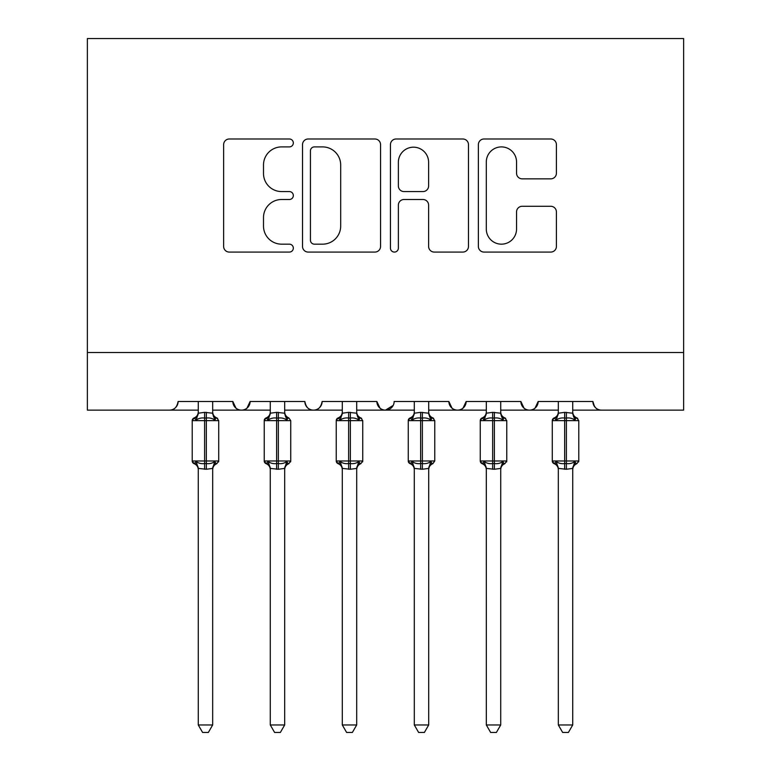 <?xml version="1.0" encoding="UTF-8"?>
<svg xmlns="http://www.w3.org/2000/svg" width="771" height="771" viewBox="0 0 771 771"><rect width="100%" height="100%" fill="white"/><g stroke="black" fill="none" stroke-linecap="round" stroke-linejoin="round"><path stroke-width="1.16" d="M293.327 142.943A3.961 3.961 0 0 0 289.366 138.992L229.286 138.992A5.657 5.657 0 0 0 223.638 144.64L223.638 246.431A5.657 5.657 0 0 0 229.286 252.078L289.366 252.078A3.961 3.961 0 0 0 293.327 248.127A3.961 3.961 0 0 0 289.366 244.166L281.598 244.166A18.099 18.099 0 0 1 263.499 226.067L263.499 217.586A18.099 18.099 0 0 1 281.598 199.496L289.366 199.496A3.961 3.961 0 0 0 293.327 195.535A3.961 3.961 0 0 0 289.366 191.574L281.598 191.574A18.099 18.099 0 0 1 263.499 173.485L263.499 165.004A18.099 18.099 0 0 1 281.598 146.904L289.366 146.904A3.961 3.961 0 0 0 293.327 142.943M550.754 178.853A5.657 5.657 0 0 0 556.411 173.196L556.411 144.64A5.657 5.657 0 0 0 550.754 138.992L484.034 138.992A5.657 5.657 0 0 0 478.377 144.64L478.377 246.431A5.657 5.657 0 0 0 484.034 252.078L550.754 252.078A5.657 5.657 0 0 0 556.411 246.431L556.411 211.929A5.657 5.657 0 0 0 550.754 206.281L522.198 206.281A5.657 5.657 0 0 0 516.551 211.929L516.551 229.035A15.131 15.131 0 0 1 501.42 244.166A15.131 15.131 0 0 1 486.299 229.035L486.299 162.026A15.131 15.131 0 0 1 501.42 146.904A15.131 15.131 0 0 1 516.551 162.026L516.551 173.196A5.657 5.657 0 0 0 522.198 178.853L550.754 178.853M87.374 352.52L683.626 352.52L683.626 38.55L87.374 38.55L87.374 410.124L169.466 410.124C174.053 410.288 176.935 407.406 178.111 401.489L232.832 401.489L235.993 408.167M380.556 144.64A5.657 5.657 0 0 0 374.899 138.992L308.169 138.992A5.657 5.657 0 0 0 302.521 144.64L302.521 246.431A5.657 5.657 0 0 0 308.169 252.078L374.899 252.078A5.657 5.657 0 0 0 380.556 246.431L380.556 144.64M396.101 138.992L462.831 138.992A5.657 5.657 0 0 1 468.479 144.64L468.479 246.431A5.657 5.657 0 0 1 462.831 252.078L434.275 252.078A5.657 5.657 0 0 1 428.618 246.431L428.618 205.144A5.657 5.657 0 0 0 422.961 199.496L404.023 199.496A5.657 5.657 0 0 0 398.366 205.144L398.366 248.127A3.961 3.961 0 0 1 394.405 252.078A3.961 3.961 0 0 1 390.444 248.127L390.444 144.64A5.657 5.657 0 0 1 396.101 138.992M212.671 410.124L241.477 410.124C236.89 410.288 234.018 407.406 232.832 401.489A8.645 8.645 0 0 0 241.477 410.124A8.645 8.645 0 0 0 250.122 401.489L304.844 401.489A8.645 8.645 0 0 0 313.489 410.124A8.645 8.645 0 0 0 322.133 401.489L376.855 401.489A8.645 8.645 0 0 0 385.5 410.124A8.645 8.645 0 0 0 394.145 401.489L448.867 401.489A8.645 8.645 0 0 0 457.511 410.124A8.645 8.645 0 0 0 466.156 401.489L520.878 401.489A8.645 8.645 0 0 0 529.523 410.124A8.645 8.645 0 0 0 538.168 401.489L592.889 401.489L594.499 406.5M500.716 410.124L529.523 410.124C534.11 410.288 536.982 407.406 538.168 401.489L535.007 408.167M558.329 410.124L529.523 410.124C524.935 410.288 522.063 407.406 520.878 401.489L524.039 408.167M428.705 410.124L457.511 410.124C462.099 410.288 464.971 407.406 466.156 401.489L462.995 408.167M486.318 410.124L457.511 410.124C452.924 410.288 450.052 407.406 448.867 401.489L452.028 408.167M356.694 410.124L385.5 410.124C380.913 410.288 378.041 407.406 376.855 401.489L380.016 408.167M270.284 410.124L241.477 410.124C246.065 410.288 248.937 407.406 250.122 401.489L246.961 408.167M592.889 401.489A8.645 8.645 0 0 0 601.534 410.124C596.947 410.288 594.065 407.406 592.889 401.489M683.626 352.52L683.626 410.124L572.728 410.124M169.466 410.124C174.053 410.288 176.935 407.406 178.111 401.489A8.645 8.645 0 0 1 169.466 410.124L198.272 410.124M284.682 410.124L313.489 410.124C318.076 410.288 320.948 407.406 322.133 401.489M342.295 410.124L313.489 410.124C308.901 410.288 306.029 407.406 304.844 401.489M414.306 410.124L385.5 410.124L393.21 405.392M314.395 146.904A3.961 3.961 0 0 0 310.434 150.865L310.434 240.205A3.961 3.961 0 0 0 314.395 244.166L322.596 244.166A18.099 18.099 0 0 0 340.686 226.067L340.686 165.004A18.099 18.099 0 0 0 322.596 146.904L314.395 146.904M428.618 162.315A15.131 15.131 0 0 0 413.487 147.184A15.131 15.131 0 0 0 398.366 162.315L398.366 185.917A5.657 5.657 0 0 0 404.023 191.574L422.961 191.574A5.657 5.657 0 0 0 428.618 185.917L428.618 162.315M212.671 412.909A6.341 6.043 180 0 0 216.005 418.229L214.762 420.079C212.411 418.316 209.606 417.641 206.339 418.055L204.604 418.055C201.337 417.641 198.532 418.316 196.181 420.079L194.109 417.94A2.882 2.882 0 0 0 192.22 420.638L192.22 460.971A2.882 2.882 0 0 0 194.109 463.67L192.22 460.971L218.723 460.971L218.723 420.638L216.834 417.94C214.213 416.812 212.825 414.827 212.671 411.984C212.825 414.827 214.213 416.812 216.834 417.94A2.882 2.882 0 0 1 217.663 418.412M216.834 463.67C214.213 464.797 212.825 466.783 212.671 469.626C212.825 466.783 214.213 464.797 216.834 463.67L218.723 460.971A2.882 2.882 0 0 1 218.569 461.906M212.671 468.701L212.671 468.701A6.341 6.043 0 0 1 216.005 463.381L214.762 461.53L212.68 468.402L206.339 469.26L198.263 468.402L198.272 724.962L212.671 724.962L212.68 468.402M198.272 412.909L198.272 412.909A6.341 6.043 180 0 1 194.947 418.229M198.272 401.489L198.263 413.208L204.604 412.35L212.68 413.208L212.671 401.489M198.272 469.626C198.118 466.783 196.73 464.797 194.109 463.67L196.181 461.53C198.532 463.294 201.337 463.969 204.604 463.554L206.339 463.554C209.606 463.969 212.411 463.294 214.762 461.53M198.272 468.701L198.272 468.701A6.341 6.043 -0 0 0 194.947 463.381M214.762 420.079L212.671 412.948M196.181 420.079L198.263 413.208M212.68 413.208L213.586 416.832M196.181 461.53L198.263 468.402M212.671 724.962L208.353 732.45L202.6 732.45L198.272 724.962M284.682 412.909L284.682 412.909A6.341 6.043 180 0 0 288.017 418.229L286.773 420.079C284.422 418.316 281.617 417.641 278.35 418.055L276.616 418.055C273.348 417.641 270.544 418.316 268.192 420.079L266.12 417.94A2.882 2.882 0 0 0 264.231 420.638L264.231 460.971A2.882 2.882 0 0 0 266.12 463.67L264.231 460.971L290.734 460.971A2.882 2.882 0 0 1 290.571 461.906M284.682 468.701L284.682 468.701A6.341 6.043 0 0 1 288.017 463.381L286.773 461.53L284.692 468.402L278.35 469.26L270.274 468.402L270.284 724.962L284.682 724.962L284.692 468.402M270.284 412.909L270.284 412.909A6.341 6.043 180 0 1 266.959 418.229M270.284 401.489L270.274 413.208L276.616 412.35L284.692 413.208L284.682 401.489M356.694 412.909A6.341 6.043 180 0 0 360.028 418.229L358.785 420.079C356.433 418.316 353.629 417.641 350.362 418.055L348.627 418.055C345.36 417.641 342.555 418.316 340.204 420.079L338.132 417.94A2.882 2.882 0 0 0 336.243 420.638L336.243 460.971A2.882 2.882 0 0 0 338.132 463.67L336.243 460.971L362.746 460.971L362.746 420.638L360.857 417.94C358.236 416.812 356.848 414.827 356.694 411.984C356.848 414.827 358.236 416.812 360.857 417.94A2.882 2.882 0 0 1 361.686 418.412M360.857 463.67C358.236 464.797 356.848 466.783 356.694 469.626C356.848 466.783 358.236 464.797 360.857 463.67L362.746 460.971A2.882 2.882 0 0 1 362.582 461.906M356.694 468.701L356.694 468.701A6.341 6.043 0 0 1 360.028 463.381L358.785 461.53L356.703 468.402L350.362 469.26L342.285 468.402L342.295 724.962L356.694 724.962L356.703 468.402M342.295 412.909L342.295 412.909A6.341 6.043 180 0 1 338.97 418.229M342.295 401.489L342.285 413.208L348.627 412.35L356.703 413.208L356.694 401.489M428.705 412.909A6.341 6.043 180 0 0 432.03 418.229L430.796 420.079C428.445 418.316 425.64 417.641 422.373 418.055L420.638 418.055C417.371 417.641 414.567 418.316 412.215 420.079L410.143 417.94A2.882 2.882 0 0 0 408.254 420.638L408.254 460.971A2.882 2.882 0 0 0 410.143 463.67L408.254 460.971L434.757 460.971L434.757 420.638L432.868 417.94C430.247 416.812 428.859 414.827 428.705 411.984C428.859 414.827 430.247 416.812 432.868 417.94A2.882 2.882 0 0 1 433.697 418.412M428.705 468.701L428.705 468.701A6.341 6.043 0 0 1 432.03 463.381L430.796 461.53L428.715 468.402L422.373 469.26L414.297 468.402L414.306 724.962L428.705 724.962L428.715 468.402M414.306 412.909L414.306 412.909A6.341 6.043 180 0 1 410.972 418.229M414.306 401.489L414.297 413.208L420.638 412.35L428.715 413.208L428.705 401.489M500.716 412.909L500.716 412.909A6.341 6.043 180 0 0 504.041 418.229L502.808 420.079C500.456 418.316 497.652 417.641 494.384 418.055L492.65 418.055C489.383 417.641 486.578 418.316 484.227 420.079L482.154 417.94A2.882 2.882 0 0 0 480.266 420.638L480.266 460.971A2.882 2.882 0 0 0 482.154 463.67L480.266 460.971L506.769 460.971L506.769 420.638L504.88 417.94C502.258 416.812 500.871 414.827 500.716 411.984C500.871 414.827 502.258 416.812 504.88 417.94A2.882 2.882 0 0 1 505.709 418.412M504.88 463.67C502.258 464.797 500.871 466.783 500.716 469.626C500.871 466.783 502.258 464.797 504.88 463.67L506.769 460.971A2.882 2.882 0 0 1 506.605 461.906M500.716 468.701L500.716 468.701A6.341 6.043 0 0 1 504.041 463.381L502.808 461.53L500.726 468.402L494.384 469.26L486.308 468.402L486.318 724.962L500.716 724.962L500.726 468.402M486.318 412.909L486.318 412.909A6.341 6.043 180 0 1 482.983 418.229M486.318 401.489L486.308 413.208L492.65 412.35L500.726 413.208L500.716 401.489M270.284 469.626C270.129 466.783 268.742 464.797 266.12 463.67L268.192 461.53C270.544 463.294 273.348 463.969 276.616 463.554L278.35 463.554C281.617 463.969 284.422 463.294 286.773 461.53M288.846 463.67C286.224 464.797 284.836 466.783 284.682 469.626C284.836 466.783 286.224 464.797 288.846 463.67L290.734 460.971L290.734 420.638L264.231 420.638L266.12 417.94C268.742 416.812 270.129 414.827 270.284 411.984M270.284 468.701L270.284 468.701A6.341 6.043 -0 0 0 266.959 463.381M286.773 420.079L284.682 412.948M268.192 420.079L270.274 413.208M284.692 413.208L285.598 416.832M268.192 461.53L270.274 468.402M284.682 724.962L280.365 732.45L274.601 732.45L270.284 724.962M342.295 469.626C342.141 466.783 340.753 464.797 338.132 463.67L340.204 461.53C342.555 463.294 345.36 463.969 348.627 463.554L350.362 463.554C353.629 463.969 356.433 463.294 358.785 461.53M342.295 468.701L342.295 468.701A6.341 6.043 -0 0 0 338.97 463.381M358.785 420.079L356.694 412.948M340.204 420.079L342.285 413.208M356.703 413.208L357.609 416.832M340.204 461.53L342.285 468.402M356.694 724.962L352.376 732.45L346.613 732.45L342.295 724.962M414.306 469.626C414.152 466.783 412.764 464.797 410.143 463.67L412.215 461.53C414.567 463.294 417.371 463.969 420.638 463.554L422.373 463.554C425.64 463.969 428.445 463.294 430.796 461.53M414.306 468.701L414.306 468.701A6.341 6.043 -0 0 0 410.972 463.381M430.796 420.079L428.705 412.948M412.215 420.079L414.297 413.208M428.715 413.208L429.62 416.832M412.215 461.53L414.297 468.402M428.705 724.962L424.387 732.45L418.624 732.45L414.306 724.962M486.318 469.626C486.164 466.783 484.776 464.797 482.154 463.67L484.227 461.53C486.578 463.294 489.383 463.969 492.65 463.554L494.384 463.554C497.652 463.969 500.456 463.294 502.808 461.53M486.318 468.701L486.318 468.701A6.341 6.043 -0 0 0 482.983 463.381M502.808 420.079L500.716 412.948M484.227 420.079L486.308 413.208M500.726 413.208L501.632 416.832M484.227 461.53L486.308 468.402M500.716 724.962L496.399 732.45L490.635 732.45L486.318 724.962M572.728 412.909A6.341 6.043 180 0 0 576.053 418.229L574.819 420.079C572.467 418.316 569.663 417.641 566.396 418.055L564.661 418.055C561.394 417.641 558.59 418.316 556.238 420.079L554.166 417.94A2.882 2.882 0 0 0 552.277 420.638L552.277 460.971A2.882 2.882 0 0 0 554.166 463.67L552.277 460.971L578.78 460.971L578.78 420.638L576.891 417.94C574.27 416.812 572.882 414.827 572.728 411.984C572.882 414.827 574.27 416.812 576.891 417.94A2.882 2.882 0 0 1 577.72 418.412M576.891 463.67C574.27 464.797 572.882 466.783 572.728 469.626C572.882 466.783 574.27 464.797 576.891 463.67L578.78 460.971A2.882 2.882 0 0 1 578.616 461.906M572.728 468.701L572.728 468.701A6.341 6.043 0 0 1 576.053 463.381L574.819 461.53L572.737 468.402L566.396 469.26L558.32 468.402L558.329 724.962L572.728 724.962L572.737 468.402M558.329 412.909L558.329 412.909A6.341 6.043 180 0 1 554.995 418.229M558.329 401.489L558.32 413.208L564.661 412.35L572.737 413.208L572.728 401.489M558.329 469.626C558.175 466.783 556.787 464.797 554.166 463.67L556.238 461.53C558.59 463.294 561.394 463.969 564.661 463.554L566.396 463.554C569.663 463.969 572.467 463.294 574.819 461.53M558.329 468.701L558.329 468.701A6.341 6.043 -0 0 0 554.995 463.381M574.819 420.079L572.728 412.948M556.238 420.079L558.32 413.208M572.737 413.208L573.643 416.832M556.238 461.53L558.32 468.402M572.728 724.962L568.4 732.45L562.647 732.45L558.329 724.962M204.604 412.35L204.604 420.638L192.22 420.638L194.109 417.94C196.73 416.812 198.118 414.827 198.272 411.984M218.723 420.638L204.604 420.638L204.604 469.26M206.339 469.26L206.339 412.35M276.616 412.35L276.616 469.26M278.35 469.26L278.35 412.35M348.627 412.35L348.627 420.638L336.243 420.638L338.132 417.94C340.753 416.812 342.141 414.827 342.295 411.984M362.746 420.638L348.627 420.638L348.627 469.26M350.362 469.26L350.362 412.35M420.638 412.35L420.638 420.638L408.254 420.638L410.143 417.94C412.764 416.812 414.152 414.827 414.306 411.984M434.757 420.638L420.638 420.638L420.638 469.26M422.373 469.26L422.373 412.35M492.65 412.35L492.65 420.638L480.266 420.638L482.154 417.94C484.776 416.812 486.164 414.827 486.318 411.984M506.769 420.638L492.65 420.638L492.65 469.26M494.384 469.26L494.384 412.35M564.661 412.35L564.661 420.638L552.277 420.638L554.166 417.94C556.787 416.812 558.175 414.827 558.329 411.984M578.78 420.638L564.661 420.638L564.661 469.26M566.396 469.26L566.396 412.35M192.22 460.971L192.22 420.638M288.846 417.94C286.224 416.812 284.836 414.827 284.682 411.984C284.836 414.827 286.224 416.812 288.846 417.94L290.734 420.638M432.868 463.67C430.247 464.797 428.859 466.783 428.705 469.626C428.859 466.783 430.247 464.797 432.868 463.67L434.757 460.971M264.231 460.971L264.231 420.638M336.243 460.971L336.243 420.638M408.254 460.971L408.254 420.638M480.266 460.971L480.266 420.638M552.277 460.971L552.277 420.638"/></g></svg>
